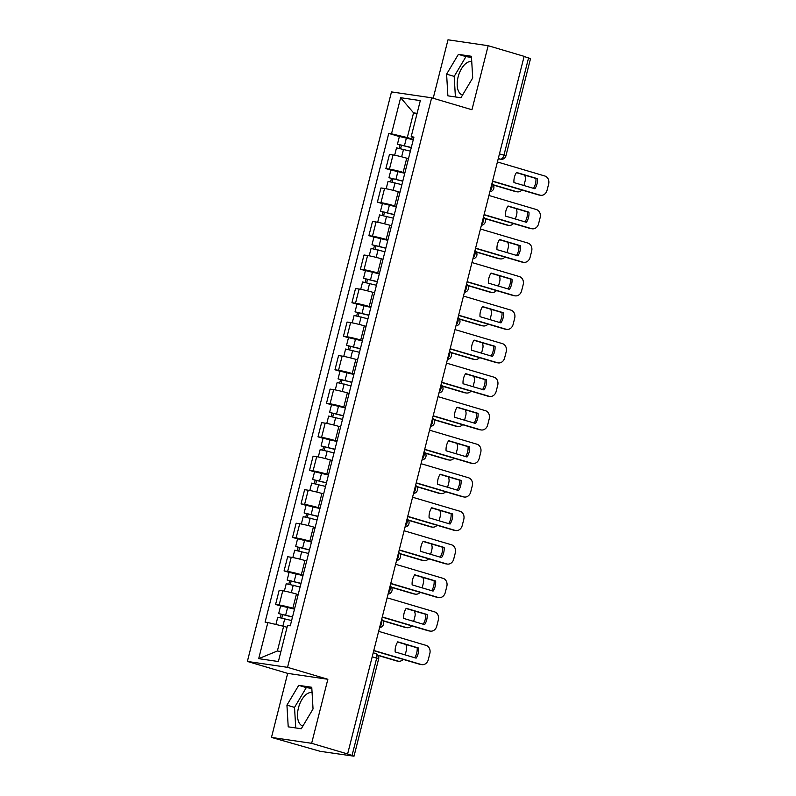 <?xml version="1.0" encoding="UTF-8"?>
<svg xmlns="http://www.w3.org/2000/svg" width="796" height="796" viewBox="0 0 796 796"><rect width="100%" height="100%" fill="white"/><g stroke="black" fill="none" stroke-linecap="round" stroke-linejoin="round"><path stroke-width="1.19" d="M462.575 94.993A17.323 9.164 106.5 0 1 462.327 94.923A17.323 9.164 106.5 0 1 458.108 76.963A17.323 9.164 106.5 0 1 471.739 61.59M302.908 725.982A17.323 9.164 106.5 0 1 302.659 725.922A17.323 9.164 106.5 0 1 298.44 707.962A17.323 9.164 106.5 0 1 312.072 692.58M271.476 737.414L311.644 743.315L347.613 753.971L524.136 56.347L488.167 45.7L471.958 109.748L431.651 97.808L391.483 91.908L247.367 661.436L287.674 673.376L271.476 737.414L320.171 751.315L354.011 756.2L352.051 755.454L376.687 658.093A4.448 2.348 -73.5 0 0 375.603 653.496A4.448 2.348 -73.5 0 0 375.423 653.456M488.167 45.7L447.999 39.8L433.203 98.266M311.644 743.315L327.853 679.277L287.545 667.337L431.651 97.808M347.613 753.971L352.051 755.454M524.096 56.506L530.534 58.586L505.898 155.936L503.938 155.19L528.574 57.839M408.467 158.712L406.736 158.195A10.219 0.657 -165.8 0 0 393.035 154.941L389.463 154.414L385.871 168.603L389.443 169.13A10.219 0.657 14.2 0 1 403.144 172.384L404.875 172.891M390.896 170.085L385.871 168.603M399.99 192.234L398.249 191.727A10.219 0.657 -165.8 0 0 384.548 188.473L380.976 187.946L377.394 202.124L380.966 202.652A10.219 0.657 14.2 0 1 394.667 205.905L396.398 206.423M382.408 203.617L377.394 202.124M391.503 225.766L389.771 225.248A10.219 0.657 -165.8 0 0 376.07 221.994L372.498 221.467L368.906 235.656L372.478 236.183A10.219 0.657 14.2 0 1 386.179 239.437L387.911 239.944M373.921 237.138L368.906 235.656M383.015 259.287L381.284 258.78A10.219 0.657 -165.8 0 0 367.583 255.526L364.011 254.999L360.419 269.187L363.991 269.705A10.219 0.657 14.2 0 1 377.692 272.958L379.433 273.476M365.444 270.67L360.419 269.187M374.538 292.819L372.807 292.301A10.219 0.657 -165.8 0 0 359.095 289.048L355.523 288.53L351.941 302.709L355.514 303.236A10.219 0.657 14.2 0 1 369.215 306.49L370.946 306.997M356.956 304.191L351.941 302.709M366.051 326.34L364.319 325.833A10.219 0.657 -165.8 0 0 350.618 322.579L347.046 322.052L343.454 336.24L347.026 336.758A10.219 0.657 14.2 0 1 360.727 340.011L362.459 340.529M348.479 337.723L343.454 336.24M357.563 359.872L355.832 359.354A10.219 0.657 -165.8 0 0 342.131 356.101L338.559 355.583L334.967 369.762L338.539 370.289A10.219 0.657 14.2 0 1 352.25 373.543L353.981 374.05M339.991 371.254L334.967 369.762M349.086 393.393L347.355 392.886A10.219 0.657 -165.8 0 0 333.653 389.632L330.081 389.105L326.489 403.293L330.061 403.811A10.219 0.657 14.2 0 1 343.763 407.064L345.494 407.582M331.504 404.776L326.489 403.293M340.598 426.925L338.867 426.407A10.219 0.657 -165.8 0 0 325.166 423.154L321.594 422.636L318.002 436.815L321.574 437.342A10.219 0.657 14.2 0 1 335.275 440.596L337.006 441.103M323.027 438.307L318.002 436.815M332.121 460.446L330.38 459.939A10.219 0.657 -165.8 0 0 316.679 456.685L313.107 456.158L309.525 470.346L313.097 470.874A10.219 0.657 14.2 0 1 326.798 474.118L328.529 474.635M314.539 471.829L309.525 470.346M323.634 493.978L321.902 493.46A10.219 0.657 -165.8 0 0 308.201 490.217L304.629 489.689L301.037 503.868L304.609 504.395A10.219 0.657 14.2 0 1 318.31 507.649L320.042 508.166M306.052 505.361L301.037 503.868M315.146 527.509L313.415 526.992A10.219 0.657 -165.8 0 0 299.714 523.738L296.142 523.211L292.55 537.399L296.122 537.927A10.219 0.657 14.2 0 1 309.823 541.18L311.564 541.688M297.575 538.882L292.55 537.399M306.669 561.031L304.938 560.523A10.219 0.657 -165.8 0 0 291.227 557.27L287.655 556.742L284.072 570.921L287.645 571.448A10.219 0.657 14.2 0 1 301.346 574.702L303.077 575.219M289.087 572.414L284.072 570.921M298.182 594.562L296.45 594.045A10.219 0.657 -165.8 0 0 282.749 590.791L279.177 590.264L275.585 604.453L279.157 604.98A10.219 0.657 14.2 0 1 292.858 608.234L294.59 608.741M280.61 605.935L275.585 604.453M416.965 113.868L413.552 112.853L407.293 137.569L413.363 139.37M407.293 137.569L391.503 133.818L400.637 97.719L420.318 100.604L411.184 136.713L413.671 138.136M287.048 627.298L283.625 626.293L277.376 650.999L258.7 658.65L278.381 661.536L287.515 625.427L290.271 625.835L413.93 137.111L411.184 136.713M258.7 658.65L267.844 622.542L283.625 626.293M391.503 133.818L388.756 133.42L265.088 622.134L267.844 622.542M247.367 661.436L287.545 667.337M460.934 97.759L472.705 77.978L471.431 56.277L458.377 54.367L446.606 74.147L447.879 95.838L460.934 97.759M287.674 673.376L327.853 679.277M301.266 728.758L313.037 708.967L311.763 687.276L298.709 685.356L286.938 705.137L288.212 726.838L301.266 728.758M277.376 650.999L280.918 651.526M417.084 113.37L413.552 112.853L400.637 97.719M399.373 136.564L388.756 133.42M471.491 57.421L465.968 56.615L454.198 76.396L455.402 96.943M454.198 76.396L446.606 74.147M465.968 56.615L458.377 54.367M311.823 688.421L306.301 687.605L294.53 707.385L295.734 727.942M294.53 707.385L286.938 705.137M306.301 687.605L298.709 685.356M516.385 172.652L535.927 178.443A13.88 11.751 -81.6 0 1 533.489 188.353M492.575 181.09L539.996 195.129A6.667 5.642 98.4 0 0 540.663 195.279L539.141 195.05A6.667 5.642 -81.6 0 1 538.474 194.911L492.525 181.299M537.449 178.662L516.514 172.463A13.88 11.751 -81.6 0 0 513.957 182.563L534.892 188.761A13.88 11.751 -81.6 0 0 537.449 178.662L535.927 178.443M540.663 195.279A6.667 5.642 98.4 0 0 547.051 190.284L548.633 184.055A6.667 5.642 98.4 0 0 544.842 176.006L497.42 161.966M411.263 147.688L397.443 144.195L399.403 136.464L413.263 139.758M411.303 147.499L397.443 144.195M400.617 148.534L401.492 145.071M493.132 184.752L516.574 191.687A6.667 5.642 98.4 0 0 517.241 191.836A6.667 5.642 98.4 0 0 521.947 190.015M523.967 185.528L525.211 180.612A6.667 5.642 98.4 0 0 524.494 175.06M410.378 151.15L396.517 147.847L394.657 155.22M517.241 191.836L515.718 191.617A6.667 5.642 -81.6 0 1 515.052 191.468L516.574 191.687M493.311 185.03L515.052 191.468M399.124 148.195L399.9 145.131M507.898 206.184L527.44 211.965A13.88 11.751 -81.6 0 1 525.012 221.875M484.087 214.612L531.519 228.661A6.667 5.642 98.4 0 0 532.176 228.8L530.653 228.581A6.667 5.642 -81.6 0 1 529.997 228.432L484.038 214.83M528.962 212.194L508.027 205.995A13.88 11.751 -81.6 0 0 505.47 216.094L526.405 222.293A13.88 11.751 -81.6 0 0 528.962 212.194L527.44 211.965M532.176 228.8A6.667 5.642 98.4 0 0 538.574 223.815L540.146 217.587A6.667 5.642 98.4 0 0 536.355 209.527L488.933 195.488M499.42 239.715L518.952 245.496A13.88 11.751 -81.6 0 1 516.524 255.407M475.61 248.143L523.032 262.183A6.667 5.642 98.4 0 0 523.698 262.332L522.176 262.103A6.667 5.642 -81.6 0 1 521.509 261.964L475.55 248.352M520.475 245.715L499.54 239.516A13.88 11.751 -81.6 0 0 496.983 249.626L517.927 255.824A13.88 11.751 -81.6 0 0 520.475 245.715L518.952 245.496M523.698 262.332A6.667 5.642 98.4 0 0 530.086 257.347L531.668 251.108A6.667 5.642 98.4 0 0 527.877 243.059L480.446 229.019M402.776 181.209L388.955 177.727L390.916 169.986L404.776 173.289M402.826 181.02L388.955 177.727M392.13 182.065L393.005 178.602M484.645 218.273L508.097 225.218A6.667 5.642 98.4 0 0 508.753 225.368A6.667 5.642 98.4 0 0 513.47 223.537M515.48 219.059L516.723 214.144A6.667 5.642 98.4 0 0 516.007 208.582M401.9 184.672L388.04 181.379L386.169 188.751M508.753 225.368L507.231 225.139A6.667 5.642 -81.6 0 1 506.574 224.989L508.097 225.218M484.834 218.562L506.574 224.989M390.637 181.727L391.413 178.662M394.289 214.741L380.478 211.248L382.438 203.517L396.299 206.811M394.338 214.552L380.478 211.248M383.652 215.587L384.528 212.124M476.167 251.805L499.609 258.74A6.667 5.642 98.4 0 0 500.276 258.889A6.667 5.642 98.4 0 0 504.982 257.068M506.992 252.581L508.236 247.665A6.667 5.642 98.4 0 0 507.53 242.113M393.413 218.204L379.553 214.91L377.692 222.273M500.276 258.889L498.754 258.67A6.667 5.642 -81.6 0 1 498.087 258.521L499.609 258.74M476.346 252.083L498.087 258.521M382.16 215.258L382.936 212.184M490.933 273.237L510.475 279.018A13.88 11.751 -81.6 0 1 508.037 288.928M467.123 281.675L514.554 295.714A6.667 5.642 98.4 0 0 515.211 295.853L513.689 295.634A6.667 5.642 -81.6 0 1 513.032 295.485L467.073 281.884M511.997 279.247L491.062 273.048A13.88 11.751 -81.6 0 0 488.505 283.147L509.44 289.346A13.88 11.751 -81.6 0 0 511.997 279.247L510.475 279.018M515.211 295.853A6.667 5.642 98.4 0 0 521.599 290.868L523.181 284.64A6.667 5.642 98.4 0 0 519.39 276.58L471.968 262.541M482.456 306.768L501.987 312.549A13.88 11.751 -81.6 0 1 499.56 322.46M458.645 315.196L506.067 329.236A6.667 5.642 98.4 0 0 506.734 329.385L505.211 329.156A6.667 5.642 -81.6 0 1 504.545 329.017L458.586 315.405M503.51 312.768L482.575 306.569A13.88 11.751 -81.6 0 0 480.018 316.679L500.953 322.877A13.88 11.751 -81.6 0 0 503.51 312.768L501.987 312.549M506.734 329.385A6.667 5.642 98.4 0 0 513.122 324.4L514.694 318.161A6.667 5.642 98.4 0 0 510.903 310.112L463.481 296.072M473.968 340.29L493.51 346.081A13.88 11.751 -81.6 0 1 491.072 355.991M450.158 348.728L497.58 362.767A6.667 5.642 98.4 0 0 498.246 362.906L496.724 362.687A6.667 5.642 -81.6 0 1 496.057 362.538L450.108 348.937M495.032 346.3L474.088 340.101A13.88 11.751 -81.6 0 0 471.54 350.2L492.475 356.399A13.88 11.751 -81.6 0 0 495.032 346.3L493.51 346.081M498.246 362.906A6.667 5.642 98.4 0 0 504.634 357.921L506.216 351.693A6.667 5.642 98.4 0 0 502.425 343.633L454.994 329.594M385.811 248.262L371.991 244.78L373.951 237.039L387.811 240.342M385.851 248.073L371.991 244.78M375.165 249.118L376.04 245.656M467.68 285.326L491.122 292.271A6.667 5.642 98.4 0 0 491.789 292.421A6.667 5.642 98.4 0 0 496.495 290.59M498.515 286.112L499.759 281.197A6.667 5.642 98.4 0 0 499.042 275.635M384.936 251.735L371.065 248.432L369.205 255.805M491.789 292.421L490.266 292.192A6.667 5.642 -81.6 0 1 489.6 292.052L491.122 292.271M467.859 285.615L489.6 292.052M373.672 248.78L374.448 245.715M377.324 281.794L363.513 278.301L365.464 270.57L379.334 273.864M377.374 281.605L363.513 278.301M366.687 282.64L367.563 279.177M459.192 318.858L482.645 325.803A6.667 5.642 98.4 0 0 483.301 325.942A6.667 5.642 98.4 0 0 488.018 324.121M490.028 319.644L491.271 314.728A6.667 5.642 98.4 0 0 490.555 309.166M376.448 285.257L362.588 281.963L360.717 289.326M483.301 325.942L481.779 325.723A6.667 5.642 -81.6 0 1 481.122 325.574L482.645 325.803M459.382 319.136L481.122 325.574M365.185 282.311L365.961 279.237M368.837 315.315L355.026 311.833L356.986 304.092L370.846 307.395M368.886 315.126L355.026 311.833M358.2 316.171L359.076 312.709M450.715 352.379L474.157 359.324A6.667 5.642 98.4 0 0 474.824 359.474A6.667 5.642 98.4 0 0 479.53 357.653M481.55 353.165L482.794 348.25A6.667 5.642 98.4 0 0 482.077 342.688M367.961 318.788L354.101 315.485L352.24 322.858M474.824 359.474L473.302 359.245A6.667 5.642 -81.6 0 1 472.635 359.105L474.157 359.324M450.894 352.668L472.635 359.105M356.707 315.833L357.484 312.768M465.481 373.822L485.023 379.602A13.88 11.751 -81.6 0 1 482.595 389.513M441.671 382.249L489.102 396.289A6.667 5.642 98.4 0 0 489.759 396.438L488.237 396.219A6.667 5.642 -81.6 0 1 487.58 396.07L441.621 382.458M486.545 379.831L465.61 373.632A13.88 11.751 -81.6 0 0 463.053 383.732L483.988 389.931A13.88 11.751 -81.6 0 0 486.545 379.831L485.023 379.602M489.759 396.438A6.667 5.642 98.4 0 0 496.157 391.453L497.729 385.214A6.667 5.642 98.4 0 0 493.938 377.165L446.516 363.125M360.359 348.847L346.539 345.365L348.499 337.623L362.359 340.917M360.409 348.658L346.539 345.365M349.713 349.693L350.588 346.24M442.228 385.911L465.67 392.856A6.667 5.642 98.4 0 0 466.337 392.995A6.667 5.642 98.4 0 0 471.043 391.174M473.063 386.697L474.307 381.781A6.667 5.642 98.4 0 0 473.59 376.219M359.484 352.31L345.613 349.016L343.753 356.379M466.337 392.995L464.814 392.776A6.667 5.642 -81.6 0 1 464.148 392.627L465.67 392.856M442.407 386.189L464.148 392.627M348.22 349.364L348.996 346.29M457.004 407.343L476.535 413.134A13.88 11.751 -81.6 0 1 474.108 423.044M433.193 415.781L480.615 429.82A6.667 5.642 98.4 0 0 481.281 429.969L479.759 429.74A6.667 5.642 -81.6 0 1 479.092 429.591L433.133 415.99M478.058 413.353L457.123 407.154A13.88 11.751 -81.6 0 0 454.566 417.253L475.501 423.452A13.88 11.751 -81.6 0 0 478.058 413.353L476.535 413.134M481.281 429.969A6.667 5.642 98.4 0 0 487.669 424.974L489.241 418.746A6.667 5.642 98.4 0 0 485.451 410.696L438.029 396.647M351.872 382.369L338.061 378.886L340.011 371.155L353.882 374.448M351.922 382.189L338.061 378.886M341.235 383.224L342.111 379.762M433.74 419.442L457.193 426.377A6.667 5.642 98.4 0 0 457.859 426.527A6.667 5.642 98.4 0 0 462.566 424.706M464.575 420.218L465.819 415.303A6.667 5.642 98.4 0 0 465.113 409.741M350.996 385.841L337.136 382.538L335.265 389.911M457.859 426.527L456.327 426.298A6.667 5.642 -81.6 0 1 455.67 426.159L457.193 426.377M433.929 419.721L455.67 426.159M339.743 382.886L340.519 379.821M448.516 440.875L468.058 446.655A13.88 11.751 -81.6 0 1 465.62 456.566M424.706 449.302L472.127 463.342A6.667 5.642 98.4 0 0 472.794 463.491L471.272 463.272A6.667 5.642 -81.6 0 1 470.605 463.123L424.656 449.521M469.58 446.884L448.645 440.685A13.88 11.751 -81.6 0 0 446.088 450.785L467.023 456.984A13.88 11.751 -81.6 0 0 469.58 446.884L468.058 446.655M472.794 463.491A6.667 5.642 98.4 0 0 479.182 458.506L480.764 452.267A6.667 5.642 98.4 0 0 476.973 444.218L429.551 430.178M343.394 415.9L329.574 412.418L331.534 404.676L345.394 407.97M343.434 415.711L329.574 412.418M332.748 416.746L333.624 413.293M425.263 452.964L448.705 459.909A6.667 5.642 98.4 0 0 449.372 460.048A6.667 5.642 98.4 0 0 454.078 458.227M456.098 453.75L457.342 448.835A6.667 5.642 98.4 0 0 456.625 443.272M342.509 419.363L328.649 416.069L326.788 423.432M449.372 460.048L447.85 459.829A6.667 5.642 -81.6 0 1 447.183 459.68L448.705 459.909M425.442 453.242L447.183 459.68M331.255 416.417L332.031 413.343M440.029 474.396L459.571 480.187A13.88 11.751 -81.6 0 1 457.143 490.097M416.218 482.834L463.65 496.873A6.667 5.642 98.4 0 0 464.307 497.022L462.784 496.794A6.667 5.642 -81.6 0 1 462.128 496.644L416.169 483.043M461.093 480.406L440.158 474.207A13.88 11.751 -81.6 0 0 437.601 484.306L458.536 490.505A13.88 11.751 -81.6 0 0 461.093 480.406L459.571 480.187M464.307 497.022A6.667 5.642 98.4 0 0 470.705 492.027L472.277 485.799A6.667 5.642 98.4 0 0 468.486 477.749L421.064 463.7M334.907 449.422L321.087 445.939L323.047 438.208L336.907 441.501M334.957 449.243L321.087 445.939M324.261 450.277L325.136 446.815M416.776 486.495L440.228 493.43A6.667 5.642 98.4 0 0 440.885 493.58A6.667 5.642 98.4 0 0 445.601 491.759M447.611 487.271L448.854 482.356A6.667 5.642 98.4 0 0 448.138 476.804M334.031 452.894L320.171 449.591L318.3 456.964M440.885 493.58L439.362 493.361A6.667 5.642 -81.6 0 1 438.705 493.212L440.228 493.43M416.955 486.774L438.705 493.212M322.768 449.939L323.544 446.874M431.551 507.928L451.083 513.709A13.88 11.751 -81.6 0 1 448.655 523.619M407.741 516.355L455.163 530.405A6.667 5.642 98.4 0 0 455.829 530.544L454.307 530.325A6.667 5.642 -81.6 0 1 453.64 530.176L407.681 516.574M452.606 513.937L431.671 507.739A13.88 11.751 -81.6 0 0 429.114 517.838L450.058 524.037A13.88 11.751 -81.6 0 0 452.606 513.937L451.083 513.709M455.829 530.544A6.667 5.642 98.4 0 0 462.217 525.559L463.799 519.32A6.667 5.642 98.4 0 0 460.008 511.271L412.577 497.231M326.42 482.953L312.609 479.471L314.569 471.73L328.43 475.033M326.469 482.764L312.609 479.471M315.783 483.809L316.659 480.346M408.298 520.017L431.74 526.962A6.667 5.642 98.4 0 0 432.407 527.111A6.667 5.642 98.4 0 0 437.113 525.28M439.123 520.803L440.367 515.888A6.667 5.642 98.4 0 0 439.661 510.326M325.544 486.416L311.684 483.122L309.823 490.485M432.407 527.111L430.885 526.882A6.667 5.642 -81.6 0 1 430.218 526.733L431.74 526.962M408.477 520.295L430.218 526.733M314.291 483.47L315.067 480.396M423.064 541.449L442.606 547.24A13.88 11.751 -81.6 0 1 440.168 557.15M399.254 549.887L446.685 563.926A6.667 5.642 98.4 0 0 447.342 564.075L445.82 563.847A6.667 5.642 -81.6 0 1 445.153 563.707L399.204 550.096M444.128 547.459L423.193 541.26A13.88 11.751 -81.6 0 0 420.636 551.359L441.571 557.558A13.88 11.751 -81.6 0 0 444.128 547.459L442.606 547.24M447.342 564.075A6.667 5.642 98.4 0 0 453.73 559.081L455.312 552.852A6.667 5.642 98.4 0 0 451.521 544.802L404.099 530.763M317.942 516.485L304.122 512.992L306.082 505.261L319.942 508.554M317.982 516.296L304.122 512.992M307.296 517.33L308.171 513.868M399.811 553.548L423.253 560.483A6.667 5.642 98.4 0 0 423.92 560.633A6.667 5.642 98.4 0 0 428.626 558.812M430.646 554.324L431.89 549.409A6.667 5.642 98.4 0 0 431.173 543.857M317.067 519.947L303.196 516.644L301.336 524.017M423.92 560.633L422.397 560.414A6.667 5.642 -81.6 0 1 421.731 560.265L423.253 560.483M399.99 553.827L421.731 560.265M305.803 516.992L306.579 513.927M414.587 574.981L434.118 580.762A13.88 11.751 -81.6 0 1 431.691 590.672M390.776 583.408L438.198 597.458A6.667 5.642 98.4 0 0 438.865 597.597L437.342 597.378A6.667 5.642 -81.6 0 1 436.676 597.229L390.717 583.627M435.641 580.99L414.706 574.792A13.88 11.751 -81.6 0 0 412.149 584.891L433.084 591.09A13.88 11.751 -81.6 0 0 435.641 580.99L434.118 580.762M438.865 597.597A6.667 5.642 98.4 0 0 445.253 592.612L446.825 586.383A6.667 5.642 98.4 0 0 443.034 578.324L395.612 564.284M309.455 550.006L295.644 546.524L297.595 538.783L311.465 542.086M309.505 549.817L295.644 546.524M298.818 550.862L299.694 547.399M391.324 587.07L414.776 594.015A6.667 5.642 98.4 0 0 415.432 594.164A6.667 5.642 98.4 0 0 420.149 592.333M422.159 587.856L423.402 582.941A6.667 5.642 98.4 0 0 422.686 577.379M308.579 553.469L294.719 550.175L292.848 557.548M415.432 594.164L413.91 593.935A6.667 5.642 -81.6 0 1 413.253 593.786L414.776 594.015M391.513 587.358L413.253 593.786M297.316 550.524L298.092 547.459M406.099 608.512L425.641 614.293A13.88 11.751 -81.6 0 1 423.203 624.203M382.289 616.94L429.711 630.979A6.667 5.642 98.4 0 0 430.377 631.128L428.855 630.9A6.667 5.642 -81.6 0 1 428.188 630.76L382.239 617.149M427.163 614.512L406.219 608.313A13.88 11.751 -81.6 0 0 403.671 618.422L424.606 624.621A13.88 11.751 -81.6 0 0 427.163 614.512L425.641 614.293M430.377 631.128A6.667 5.642 98.4 0 0 436.765 626.144L438.347 619.905A6.667 5.642 98.4 0 0 434.556 611.855L387.125 597.816M300.968 583.538L287.157 580.045L289.117 572.314L302.978 575.607M301.017 583.349L287.157 580.045M290.331 584.383L291.207 580.921M382.846 620.601L406.288 627.537A6.667 5.642 98.4 0 0 406.955 627.686A6.667 5.642 98.4 0 0 411.661 625.865M413.681 621.377L414.925 616.462A6.667 5.642 98.4 0 0 414.209 610.91M300.092 587L286.232 583.707L284.371 591.07M406.955 627.686L405.433 627.467A6.667 5.642 -81.6 0 1 404.766 627.318L406.288 627.537M383.025 620.88L404.766 627.318M288.839 584.055L289.615 580.981M397.612 642.034L417.154 647.815A13.88 11.751 -81.6 0 1 414.726 657.725M373.802 650.471L421.233 664.511A6.667 5.642 98.4 0 0 421.89 664.65L420.368 664.431A6.667 5.642 -81.6 0 1 419.711 664.282L373.752 650.68M418.676 648.043L397.741 641.845A13.88 11.751 -81.6 0 0 395.184 651.944L416.119 658.143A13.88 11.751 -81.6 0 0 418.676 648.043L417.154 647.815M421.89 664.65A6.667 5.642 98.4 0 0 428.288 659.665L429.86 653.436A6.667 5.642 98.4 0 0 426.069 645.377L378.647 631.337M292.49 617.059L278.67 613.577L280.63 605.836L294.49 609.139M292.54 616.87L278.67 613.577M281.844 617.915L282.719 614.452M377.971 655.198L397.801 661.068A6.667 5.642 98.4 0 0 398.468 661.217A6.667 5.642 98.4 0 0 403.174 659.387M405.194 654.909L406.438 649.994A6.667 5.642 98.4 0 0 405.721 644.432M291.615 620.532L277.744 617.228L275.923 624.462M398.468 661.217L396.945 660.988A6.667 5.642 -81.6 0 1 396.279 660.849L397.801 661.068M378.16 655.476L396.279 660.849M280.351 617.577L281.127 614.512M379.811 626.741A4.448 2.348 -73.5 0 0 381.553 623.497A4.448 2.348 -73.5 0 0 381.513 619.994M388.289 593.209A4.448 2.348 -73.5 0 0 390.03 589.975A4.448 2.348 -73.5 0 0 390 586.473M396.776 559.688A4.448 2.348 -73.5 0 0 398.517 556.444A4.448 2.348 -73.5 0 0 398.478 552.941M405.264 526.156A4.448 2.348 -73.5 0 0 407.005 522.922A4.448 2.348 -73.5 0 0 406.965 519.42M413.741 492.634A4.448 2.348 -73.5 0 0 415.482 489.391A4.448 2.348 -73.5 0 0 415.452 485.888M422.228 459.103A4.448 2.348 -73.5 0 0 423.97 455.869A4.448 2.348 -73.5 0 0 423.93 452.367M430.706 425.581A4.448 2.348 -73.5 0 0 432.457 422.338A4.448 2.348 -73.5 0 0 432.417 418.835M439.193 392.05A4.448 2.348 -73.5 0 0 440.934 388.806A4.448 2.348 -73.5 0 0 440.904 385.304M447.68 358.528A4.448 2.348 -73.5 0 0 449.422 355.285A4.448 2.348 -73.5 0 0 449.382 351.782M456.158 324.997A4.448 2.348 -73.5 0 0 457.899 321.753A4.448 2.348 -73.5 0 0 457.869 318.251M464.645 291.475A4.448 2.348 -73.5 0 0 466.386 288.232A4.448 2.348 -73.5 0 0 466.347 284.729M473.132 257.944A4.448 2.348 -73.5 0 0 474.874 254.7A4.448 2.348 -73.5 0 0 474.834 251.198M481.61 224.412A4.448 2.348 -73.5 0 0 483.351 221.179A4.448 2.348 -73.5 0 0 483.321 217.676M490.097 190.891A4.448 2.348 -73.5 0 0 491.838 187.647A4.448 2.348 -73.5 0 0 491.799 184.145M498.216 158.812L500.505 159.15A4.448 2.348 -73.5 0 0 503.938 155.19L499.46 153.867M498.296 158.494L500.505 159.15A4.448 3.761 -81.6 0 0 500.953 159.24A4.448 4.448 0 0 0 505.898 155.936M292.858 608.234L296.45 594.045M301.346 574.702L304.938 560.523M309.823 541.18L313.415 526.992M318.31 507.649L321.902 493.46M326.798 474.118L330.38 459.939M335.275 440.596L338.867 426.407M343.763 407.064L347.355 392.886M352.25 373.543L355.832 359.354M360.727 340.011L364.319 325.833M369.215 306.49L372.807 292.301M377.692 272.958L381.284 258.78M386.179 239.437L389.771 225.248M394.667 205.905L398.249 191.727M403.144 172.384L406.736 158.195M287.645 571.448L291.227 557.27M296.122 537.927L299.714 523.738M304.609 504.395L308.201 490.217M313.097 470.874L316.679 456.685M321.574 437.342L325.166 423.154M330.061 403.811L333.653 389.632M338.539 370.289L342.131 356.101M347.026 336.758L350.618 322.579M355.514 303.236L359.095 289.048M363.991 269.705L367.583 255.526M372.478 236.183L376.07 221.994M380.966 202.652L384.548 188.473M389.443 169.13L393.035 154.941M279.157 604.98L282.749 590.791M372.21 656.77L378.647 658.839A4.448 4.448 0 0 0 375.603 653.496L373.215 652.79M539.996 195.129L538.474 194.911M404.467 145.628L406.418 137.887M401.632 156.802L403.542 149.28M531.519 228.661L529.997 228.432M523.032 262.183L521.509 261.964M395.98 179.15L397.94 171.409M393.154 190.324L395.055 182.801M387.493 212.681L389.453 204.94M384.667 223.855L386.567 216.333M514.554 295.714L513.032 295.485M506.067 329.236L504.545 329.017M497.58 362.767L496.057 362.538M379.015 246.203L380.966 238.472M376.18 257.387L378.09 249.854M370.528 279.734L372.488 271.993M367.702 290.908L369.603 283.386M362.041 313.256L364.001 305.525M359.215 324.44L361.125 316.907M489.102 396.289L487.58 396.07M353.563 346.787L355.523 339.046M350.738 357.961L352.638 350.439M480.615 429.82L479.092 429.591M345.076 380.309L347.036 372.578M342.25 391.493L344.151 383.97M472.127 463.342L470.605 463.123M336.599 413.84L338.549 406.099M333.763 425.014L335.673 417.492M463.65 496.873L462.128 496.644M328.111 447.362L330.071 439.631M325.285 458.546L327.186 451.024M455.163 530.405L453.64 530.176M319.624 480.893L321.584 473.152M316.798 492.067L318.699 484.545M446.685 563.926L445.153 563.707M311.146 514.425L313.097 506.684M308.311 525.599L310.221 518.077M438.198 597.458L436.676 597.229M302.659 547.947L304.619 540.205M299.833 559.12L301.734 551.598M429.711 630.979L428.188 630.76M294.172 581.478L296.132 573.737M291.346 592.652L293.256 585.13M421.233 664.511L419.711 664.282M285.694 615L287.655 607.268M282.879 626.114L284.769 618.651M489.878 191.727A4.448 4.448 0 0 0 491.938 183.597M481.401 225.258A4.448 4.448 0 0 0 483.461 217.119M472.914 258.79A4.448 4.448 0 0 0 474.973 250.65M464.436 292.311A4.448 4.448 0 0 0 466.486 284.172M455.949 325.843A4.448 4.448 0 0 0 458.008 317.704M447.461 359.364A4.448 4.448 0 0 0 449.521 351.235M438.984 392.896A4.448 4.448 0 0 0 441.044 384.757M430.497 426.417A4.448 4.448 0 0 0 432.556 418.288M422.009 459.949A4.448 4.448 0 0 0 424.069 451.81M413.532 493.47A4.448 4.448 0 0 0 415.592 485.341M405.045 527.002A4.448 4.448 0 0 0 407.104 518.863M396.567 560.523A4.448 4.448 0 0 0 398.617 552.394M388.08 594.055A4.448 4.448 0 0 0 390.139 585.916M379.592 627.586A4.448 4.448 0 0 0 381.652 619.447M378.647 658.839L354.011 756.2M500.953 159.24L498.206 158.842"/></g></svg>
